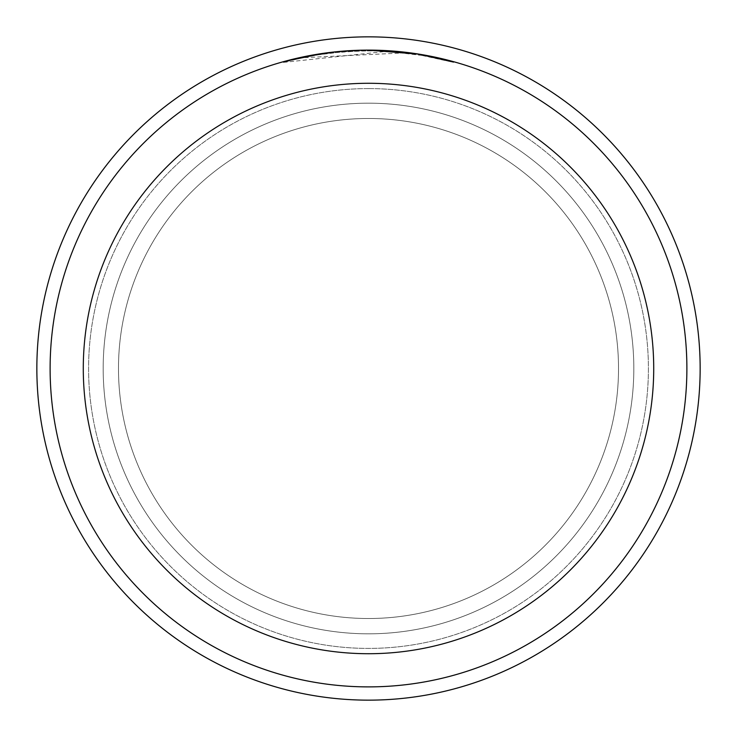 <?xml version="1.0" encoding="UTF-8"?>
<svg xmlns="http://www.w3.org/2000/svg" width="737" height="737" viewBox="0 0 737 737"><rect width="100%" height="100%" fill="white"/><g stroke="black" fill="none" stroke-linecap="round" stroke-linejoin="round"><path stroke-width="0.55" stroke-dasharray="3.69 2.76" d="M368.5 118.482A250.018 250.018 0 0 1 618.518 368.5A250.018 250.018 0 0 1 368.5 618.518A250.018 250.018 0 0 1 118.482 368.5A250.018 250.018 0 0 1 368.5 118.482A250.018 250.018 0 0 1 618.518 368.5A250.018 250.018 0 0 1 368.5 618.518A250.018 250.018 0 0 1 118.482 368.5A250.018 250.018 0 0 1 368.5 118.482A250.018 250.018 0 0 1 618.518 368.5A250.018 250.018 0 0 1 368.5 618.518A250.018 250.018 0 0 1 118.482 368.5A250.018 250.018 0 0 1 368.5 118.482A250.018 250.018 0 0 1 618.518 368.5A250.018 250.018 0 0 1 368.5 618.518A250.018 250.018 0 0 1 118.482 368.5A250.018 250.018 0 0 1 368.5 118.482M368.5 88.587A279.913 279.913 0 0 1 648.413 368.5A279.913 279.913 0 0 1 368.5 648.413A279.913 279.913 0 0 1 88.587 368.5A279.913 279.913 0 0 1 368.5 88.587A279.913 279.913 0 0 1 648.413 368.5A279.913 279.913 0 0 1 368.5 648.413A279.913 279.913 0 0 1 88.587 368.5A279.913 279.913 0 0 1 368.5 88.587M368.5 103.18A265.32 265.32 0 0 1 633.82 368.5A265.32 265.32 0 0 1 368.5 633.82A265.32 265.32 0 0 1 103.18 368.5A265.32 265.32 0 0 1 368.5 103.18A265.32 265.32 0 0 1 633.82 368.5A265.32 265.32 0 0 1 368.5 633.82A265.32 265.32 0 0 1 103.18 368.5A265.32 265.32 0 0 1 368.5 103.18M349.08 50.706L368.5 50.125A318.384 318.384 0 0 1 686.884 368.5A318.384 318.384 0 0 1 368.5 686.884A318.384 318.384 0 0 1 50.116 368.5A318.384 318.384 0 0 1 368.5 50.116L404.991 52.216L368.5 50.116L386.971 50.65L420.753 54.437M453.623 61.715L419.408 54.216L419.408 54.888L453.623 62.396L424.125 55.69L386.971 51.314L283.377 62.396L300.383 58.168L317.601 54.879L343.718 51.747L370.002 50.779L387.524 51.35L404.991 52.88L404.991 52.216M404.991 52.88L302.585 57.689A317.721 317.721 0 0 1 332.691 52.806L360.955 50.871L378.468 50.936L396.009 51.977L419.399 54.879M347.495 50.807L332.691 52.143L332.691 52.806L332.691 52.134A318.384 318.384 0 0 0 302.594 57.016L302.585 57.689L302.594 57.016M337.537 51.627L336.183 51.765M453.651 62.405L453.651 61.715L453.651 62.405M424.125 55.69L424.125 55.017L424.125 55.69M386.971 51.314L386.971 50.65M283.358 62.396L283.358 61.715L295.288 58.647L319.443 53.921L337.767 51.599L360.955 50.208M322.695 53.432L325.376 53.055M332.691 52.134L340.568 51.341M345.128 50.973L346.298 50.89M348.076 50.77L350.803 50.613M355.593 50.383L362.705 50.171M368.5 36.85A331.65 331.65 0 0 1 700.15 368.5A331.65 331.65 0 0 1 368.5 700.15A331.65 331.65 0 0 1 36.85 368.5A331.65 331.65 0 0 1 368.5 36.85M424.245 55.035L424.245 55.708"/><path stroke-width="1.11" d="M368.5 36.85A331.65 331.65 0 0 1 700.15 368.5A331.65 331.65 0 0 1 368.5 700.15A331.65 331.65 0 0 1 36.85 368.5A331.65 331.65 0 0 1 368.5 36.85A331.65 331.65 0 0 1 700.15 368.5A331.65 331.65 0 0 1 368.5 700.15A331.65 331.65 0 0 1 36.85 368.5A331.65 331.65 0 0 1 368.5 36.85M362.705 50.171L368.5 50.116A318.384 318.384 0 0 1 686.884 368.5A318.384 318.384 0 0 1 368.5 686.884A318.384 318.384 0 0 1 50.116 368.5A318.384 318.384 0 0 1 368.5 50.116L419.408 54.216M420.753 54.437L453.623 61.715M368.5 83.281A285.219 285.219 0 0 1 653.719 368.5A285.219 285.219 0 0 1 368.5 653.719A285.219 285.219 0 0 1 83.281 368.5A285.219 285.219 0 0 1 368.5 83.281M336.183 51.765L302.585 57.016M347.495 50.807L349.08 50.706M283.377 61.705L322.695 53.432M325.376 53.055L332.691 52.134M340.568 51.341L345.128 50.973M346.298 50.89L348.076 50.77M350.803 50.613L355.593 50.383M360.955 50.208L337.537 51.627"/></g></svg>
